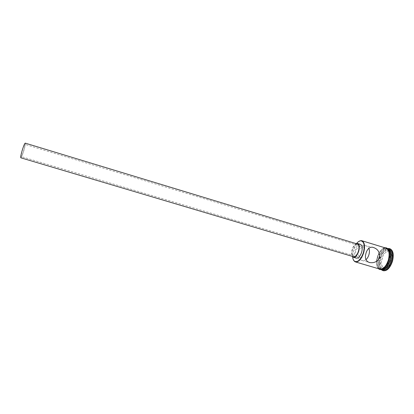 <?xml version="1.0" encoding="UTF-8"?>
<svg xmlns="http://www.w3.org/2000/svg" width="414" height="414" viewBox="0 0 414 414"><rect width="100%" height="100%" fill="white"/><g stroke="black" fill="none" stroke-linecap="round" stroke-linejoin="round"><path stroke-width="0.31" stroke-dasharray="2.07 1.55" d="M356.63 243.448L353.396 250.02L352.619 256.794M353.24 259.521C352.376 256.98 352.459 253.823 353.489 250.056C354.689 246.107 356.413 243.256 358.653 241.512M22.434 150.122C23.577 146.499 24.39 144.579 24.881 144.357C25.161 144.884 24.752 147.037 23.65 150.815C22.516 154.417 21.704 156.337 21.207 156.585C20.917 156.083 21.326 153.93 22.434 150.122M358.188 251.329C359.921 248.26 361.986 246.91 364.387 247.282C365.008 247.753 364.662 249.523 363.347 252.597C362.835 256.054 362.126 257.813 361.21 257.865C358.985 256.897 357.975 254.719 358.188 251.329M25.244 143.135C25.58 143.767 25.088 146.349 23.769 150.882C22.413 155.203 21.435 157.506 20.835 157.806M357.365 243.996C355.378 243.856 353.727 245.73 352.402 249.621C351.476 253.456 351.853 255.826 353.535 256.737M356.123 243.618C354.425 244.545 353.101 246.527 352.154 249.559C351.377 252.483 351.419 254.75 352.288 256.369M360.439 244.353C358.27 244.193 356.47 246.216 355.036 250.423C354.037 254.574 354.456 257.146 356.299 258.139M365.976 259.614C364.915 260.515 363.595 260.804 362.007 260.478C357.354 258.838 355.243 255.583 355.678 250.713C357.339 247.003 360.278 245.264 364.496 245.486C366.757 245.776 368.212 246.723 368.869 248.322M389.646 260.37C386.909 267.687 383.721 270.414 380.083 268.551C378.034 266.321 377.646 262.699 378.919 257.684C380.585 252.54 382.955 249.57 386.029 248.773C389.967 249.145 391.178 253.006 389.646 260.37M382.386 269.881L380.243 268.929C378.127 266.626 377.728 262.895 379.038 257.731C380.756 252.431 383.198 249.368 386.365 248.545L387.618 248.612M381.175 269.198C379.064 266.89 378.66 263.164 379.969 258.01C381.682 252.721 384.125 249.663 387.297 248.835L388.679 248.933M381.18 269.586C379.183 267.056 378.846 263.221 380.166 258.082C381.863 252.788 384.311 249.601 387.514 248.519M379.726 269.095C376.657 267.496 375.865 263.542 377.361 257.223C379.55 250.837 382.443 247.8 386.029 248.126M388.86 260.121C386.619 266.554 383.731 269.592 380.202 269.24C377.123 267.635 376.331 263.677 377.827 257.368C380.016 250.977 382.909 247.945 386.505 248.271C389.543 249.813 390.324 253.761 388.86 260.121M381.33 269.566L381.149 269.519C378.065 267.915 377.268 263.956 378.758 257.648C380.947 251.262 383.845 248.229 387.452 248.56L387.297 248.835M383.374 270.746C380.109 269.053 379.255 264.898 380.818 258.279C383.116 251.583 386.174 248.41 389.983 248.762M389.295 250.139L383.571 253.906L380.864 263.351L383.804 269.302L389.621 265.695L392.405 255.971L389.295 250.139L389.041 250.32L392.063 256.012L389.351 265.483L383.685 269.002L380.818 263.206L383.457 253.994L389.041 250.32L387.338 249.802L390.345 255.49L392.405 255.971M390.345 255.49L387.628 264.97L389.621 265.695M387.628 264.97L381.982 268.495L383.804 269.302M381.982 268.495L379.136 262.704L381.78 253.487L383.571 253.906M381.78 253.487L387.338 249.802M379.136 262.704L380.864 263.351M385.491 247.96C382.044 248.177 379.322 251.262 377.33 257.218C375.902 263.071 376.517 266.978 379.183 268.934M388.886 260.132C386.635 266.533 383.742 269.586 380.207 269.297C377.128 267.672 376.326 263.692 377.801 257.358C379.912 251.189 382.738 248.121 386.272 248.152C389.486 249.544 390.361 253.539 388.886 260.132M364.387 247.282L24.881 144.357M364.496 245.486L372.176 247.174M380.083 268.551L380.243 268.929M380.202 269.24L381.149 269.519M384.932 247.789C383.4 247.463 378.422 251.805 377.309 257.213C375.477 262.186 377.206 268.158 378.624 268.774M386.505 248.271L387.452 248.56M386.029 248.773L386.365 248.545M362.007 260.478L369.055 262.419M361.21 257.865L21.207 156.585"/><path stroke-width="0.62" d="M352.619 256.794C352.821 258.921 353.437 260.396 354.467 261.224C357.831 262.626 360.817 259.713 363.435 252.483C365.024 245.269 364.087 241.362 360.615 240.767C359.3 240.891 357.97 241.781 356.63 243.448M358.653 241.512L360.858 240.612L361.81 240.715C364.615 242.195 365.257 246.144 363.735 252.571C361.494 259.081 358.726 262.197 355.435 261.922L354.581 261.488L353.24 259.521M20.835 157.806C20.488 157.206 20.979 154.624 22.309 150.054C23.681 145.702 24.659 143.394 25.244 143.135L357.365 243.996C359.031 244.886 359.409 247.256 358.488 251.112C357.147 255.014 355.497 256.892 353.535 256.737L20.835 157.806M352.288 256.369L353.38 257.27C355.507 257.441 357.298 255.407 358.747 251.174C359.74 246.998 359.336 244.431 357.53 243.468L356.123 243.618M353.38 257.27L356.299 258.139C358.441 258.31 360.237 256.287 361.691 252.059C362.68 247.888 362.266 245.316 360.439 244.353L357.53 243.468M379.674 257.363C379.907 251.759 377.408 248.364 372.176 247.174C369.221 247.251 367.161 249.275 365.997 253.249C364.594 258.062 365.759 261.156 369.49 262.538C374.22 263.309 377.609 261.581 379.674 257.363M368.869 248.322C369.588 250.092 369.609 252.214 368.926 254.693C368.274 256.882 367.29 258.522 365.976 259.614M387.618 248.612L387.732 248.643C390.785 250.191 391.572 254.139 390.107 260.499C387.871 266.921 384.979 269.959 381.434 269.602L381.18 269.586M387.732 248.643L388.679 248.933C391.737 250.48 392.534 254.434 391.07 260.789C388.829 267.211 385.936 270.238 382.386 269.881L381.434 269.602M387.514 248.519L389.32 248.56C392.534 250.18 393.372 254.331 391.835 261.006C389.486 267.749 386.443 270.927 382.712 270.549L381.434 269.83M361.81 240.715L386.029 248.126C389.062 249.663 389.843 253.616 388.379 259.976C386.138 266.409 383.255 269.447 379.726 269.095L355.435 261.922M387.861 248.457L387.623 248.612C390.537 250.289 391.266 254.217 389.822 260.411C387.654 266.683 384.823 269.737 381.33 269.566M389.32 248.56L389.983 248.762C393.202 250.387 394.045 254.532 392.508 261.208C390.159 267.946 387.111 271.123 383.374 270.746L382.712 270.549M379.183 268.934C382.846 269.907 385.92 266.921 388.404 259.987C389.936 253.073 388.963 249.068 385.491 247.96M354.467 261.224L354.581 261.488M378.624 268.774C379.379 269.586 380.533 269.788 382.096 269.379C385.056 268.137 387.328 265.058 388.912 260.137M384.932 247.789C386.008 247.567 387.049 247.986 388.047 249.052C389.859 251.541 390.148 255.236 388.912 260.132M369.055 262.419L369.49 262.538"/></g></svg>
